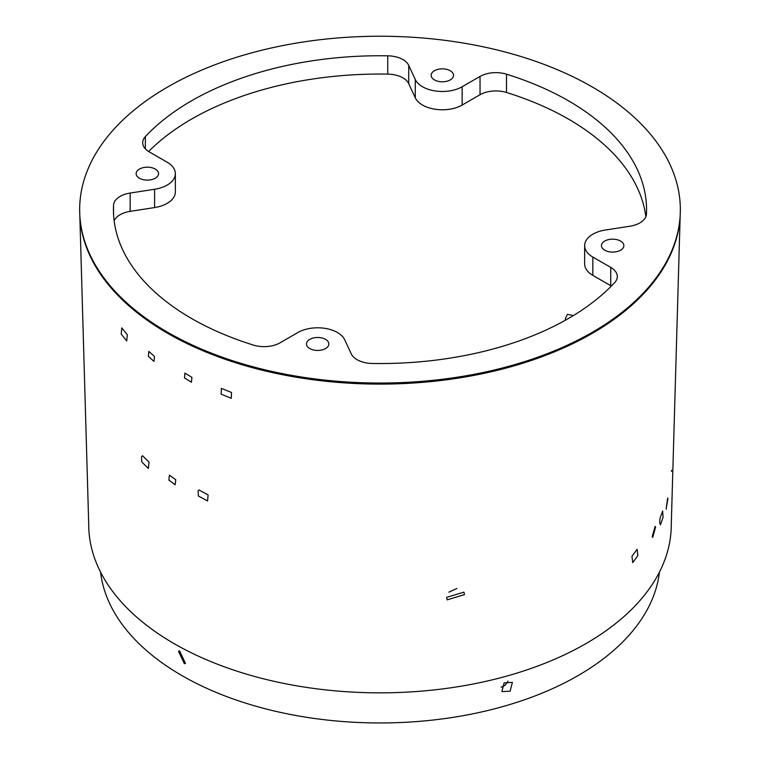 <?xml version="1.0" encoding="UTF-8"?>
<svg xmlns="http://www.w3.org/2000/svg" width="760" height="760" viewBox="0 0 760 760"><rect width="100%" height="100%" fill="white"/><g stroke="black" fill="none" stroke-linecap="round" stroke-linejoin="round"><path stroke-width="1.14" d="M323.988 338.627A11.2 6.469 0 0 0 312.436 338.238A11.2 6.469 0 0 0 306.46 343.966A11.2 6.469 0 0 0 311.334 349.305A11.2 6.469 0 0 0 322.886 349.685A11.2 6.469 0 0 0 328.861 343.966A11.2 6.469 0 0 0 323.988 338.627M91.798 160.825A300.342 173.403 0 0 0 79.657 209.636A300.342 173.403 0 0 0 337.288 381.283A300.342 173.403 0 0 0 668.202 258.457A300.342 173.403 0 0 0 680.342 209.636A300.342 173.403 0 0 0 422.712 38A300.342 173.403 0 0 0 91.798 160.825M79.847 216.486L88.73 524.675A291.27 168.169 0 0 0 338.58 691.135A291.27 168.169 0 0 0 659.49 572.024A291.27 168.169 0 0 0 671.27 524.675L680.153 216.486A300.314 173.384 0 0 1 668.163 259.53A300.314 173.384 0 0 1 342.238 382.726A300.314 173.384 0 0 1 79.847 216.486L79.657 209.636M100.557 572.128A280.07 161.7 0 0 0 349.505 722A280.07 161.7 0 0 0 648.745 606.784A280.07 161.7 0 0 0 659.442 572.128M138.101 170.002A11.2 6.469 0 0 0 136.144 173.65A11.2 6.469 0 0 0 144.039 179.825A11.2 6.469 0 0 0 156.598 177.298A11.2 6.469 0 0 0 158.545 173.65A11.2 6.469 0 0 0 150.651 167.466A11.2 6.469 0 0 0 138.101 170.002M448.666 69.977A11.2 6.469 0 0 0 437.114 69.597A11.2 6.469 0 0 0 431.138 75.316A11.2 6.469 0 0 0 436.012 80.655A11.2 6.469 0 0 0 447.564 81.044A11.2 6.469 0 0 0 453.539 75.316A11.2 6.469 0 0 0 448.666 69.977M621.899 249.28A11.2 6.469 0 0 0 623.856 245.632A11.2 6.469 0 0 0 615.961 239.457A11.2 6.469 0 0 0 603.402 241.984A11.2 6.469 0 0 0 601.454 245.632A11.2 6.469 0 0 0 609.349 251.807A11.2 6.469 0 0 0 621.899 249.28M573.353 315.571L567.416 314.327L565.336 318.659L565.431 320.197M446.623 597.369L463.952 592.135L464.474 594.605L447.155 599.858L446.623 597.369M456.874 588.477L448.846 592.163M154.593 189.268L154.593 207.565L130.159 211.346L130.159 193.049L154.593 189.268A28.006 16.169 0 0 0 174.401 177.831A28.006 16.169 0 0 0 175.351 173.65A28.006 16.169 0 0 0 167.152 162.213L149.255 151.886A22.401 12.939 0 0 1 142.7 142.737A22.401 12.939 0 0 1 145.379 136.6L145.379 148.884M645.848 216.723A266.551 153.891 0 0 0 506.511 92.482A22.401 12.939 0 0 0 480.035 94.715L462.147 105.051A28.006 16.169 0 0 1 440.933 109.763A28.006 16.169 0 0 1 415.283 97.802L415.283 79.505L408.737 65.398A22.401 12.939 0 0 0 387.742 55.812A266.551 153.891 0 0 0 145.379 136.6M415.283 79.505A28.006 16.169 0 0 0 440.933 91.466A28.006 16.169 0 0 0 462.147 86.754L480.035 76.427L480.035 94.715M130.159 193.049A22.401 12.939 0 0 0 113.553 205.171A266.551 153.891 0 0 0 113.449 209.636A266.551 153.891 0 0 0 253.488 345.097A22.401 12.939 0 0 0 279.965 342.855L297.853 332.528A28.006 16.169 0 0 1 330.429 329.574A28.006 16.169 0 0 1 344.717 339.777L351.262 353.885A22.401 12.939 0 0 0 372.257 363.47A266.551 153.891 0 0 0 614.621 282.682A22.401 12.939 0 0 0 617.3 276.545A22.401 12.939 0 0 0 610.745 267.397L592.847 257.07A28.006 16.169 0 0 1 584.649 245.632A28.006 16.169 0 0 1 585.599 241.452A28.006 16.169 0 0 1 605.406 230.014L629.841 226.233A22.401 12.939 0 0 0 646.447 214.111A266.551 153.891 0 0 0 646.551 209.636A266.551 153.891 0 0 0 506.511 74.186A22.401 12.939 0 0 0 480.035 76.427M415.283 97.802L408.737 83.686A22.401 12.939 0 0 0 387.742 74.109A266.551 153.891 0 0 0 148.637 151.516M154.593 207.565A28.006 16.169 0 0 0 174.401 196.127A28.006 16.169 0 0 0 175.351 191.947L175.351 173.65M130.159 211.346A22.401 12.939 0 0 0 114.152 220.856M611.363 286.064A22.401 12.939 0 0 0 610.745 285.694L592.847 275.358L592.847 257.07M584.649 245.632L584.649 263.929A28.006 16.169 0 0 0 592.847 275.358M168.881 480.092L169.432 475.133L175.74 479.778L175.17 484.756L168.881 480.092M179.597 650.911L178.486 651.225L184.347 663.689L185.487 663.356L179.597 650.911M504.146 682.898L501.875 691.647L510.131 691.172L512.373 682.375L504.146 682.898M501.115 687.211L505.048 685.406L508.003 681.131M198.388 496.014L207.565 500.964L208.107 494.883L198.911 489.953L198.094 490.95L198.388 496.014M141.531 456.836L142.529 455.705L149.074 462.194L148.314 468.454L141.816 461.956L141.531 456.836M184.518 377.967L191.482 382.204L191.9 377.33L184.927 373.112L184.518 377.967M221.141 394.183L231.277 398.306L231.534 392.492L221.398 388.379L221.141 394.183M121.22 334.058L121.752 327.864L127.309 334.742L126.72 340.964L121.22 334.058M652.184 536.778L652.726 537.396L655.586 527.06L655.091 526.452L652.184 536.778M637.858 555.569L632.757 562.609L631.94 556.311L637.098 549.29L637.858 555.569M148.361 356.392L148.846 351.443L154.508 356.44L153.995 361.399L148.361 356.392M667.907 498.598L666.168 508.573L667.66 498.019M666.168 508.573L666.463 509.162M671.545 470.307L671.526 471.399M659.708 522.813L660.44 524.837L663.081 517.227L662.663 511.005L659.946 518.605L659.708 522.813M610.745 267.397L610.745 285.694M506.511 74.186L506.511 92.482M462.147 105.051L462.147 86.754M408.737 83.686L408.737 65.398M387.742 55.812L387.742 74.109M113.553 205.171L113.553 214.111M680.342 209.636L680.153 216.486"/></g></svg>
